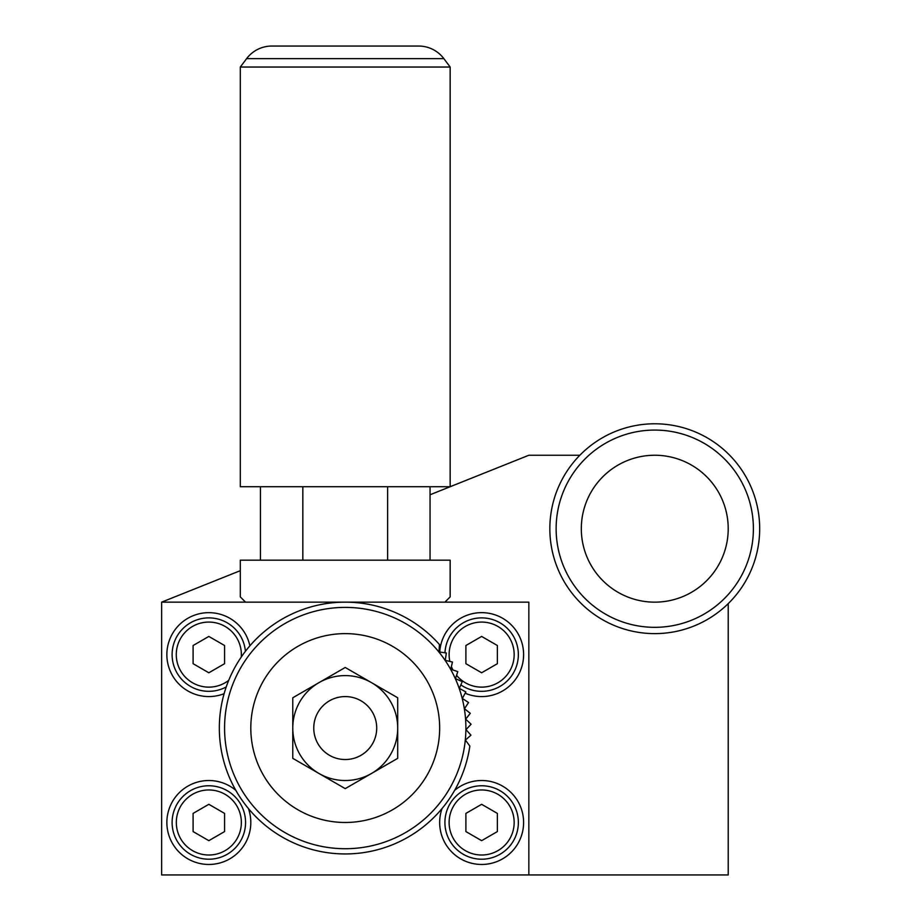<?xml version="1.0" encoding="UTF-8"?>
<svg xmlns="http://www.w3.org/2000/svg" width="921" height="921" viewBox="0 0 921 921"><rect width="100%" height="100%" fill="white"/><g stroke="black" fill="none" stroke-linecap="round" stroke-linejoin="round"><path stroke-width="1.38" d="M444.912 602.15L450.162 596.9L450.162 560.175L240.312 560.175L240.312 596.9L245.562 602.15M248.428 808.557A41.975 41.975 0 0 1 208.837 864.462A41.975 41.975 0 0 1 191.096 784.45A41.975 41.975 0 0 1 235.811 790.333M224.102 693.697A41.975 41.975 0 0 1 166.862 654.612A41.975 41.975 0 0 1 249.879 645.84M442.045 808.557A41.975 41.975 0 0 0 481.637 864.462A41.975 41.975 0 0 0 499.378 784.45A41.975 41.975 0 0 0 454.663 790.333M465.163 693.214A41.975 41.975 0 0 0 523.612 654.612A41.975 41.975 0 0 0 482.926 612.661A41.975 41.975 0 0 0 439.743 652.022M161.624 602.15L161.624 874.95L528.85 874.95L528.85 602.15L161.624 602.15L240.312 570.675M324.618 704.277A31.475 31.475 0 0 0 321.452 748.681A31.475 31.475 0 0 0 365.856 751.835A31.475 31.475 0 0 0 369.022 707.432A31.475 31.475 0 0 0 324.618 704.277M387.637 486.725L387.637 560.175M430.049 486.725L430.049 560.175M260.424 486.725L260.424 560.175M302.836 486.725L302.836 560.175M345.237 67.037L240.312 67.037L240.312 486.725L450.162 486.725L450.162 67.037L345.237 67.037M443.864 58.645A31.475 31.475 0 0 0 418.687 46.05L271.787 46.05L418.687 46.05A31.475 31.475 0 0 1 443.864 58.645L450.162 67.037L240.312 67.037L246.609 58.645A31.475 31.475 0 0 1 271.787 46.05A31.475 31.475 0 0 0 246.609 58.645L443.864 58.645M241.267 657.03A32.523 32.523 0 0 0 208.837 622.078A32.523 32.523 0 0 0 194.492 683.808A32.523 32.523 0 0 0 228.719 680.354M226.221 686.951A36.725 36.725 0 0 1 172.112 654.612A36.725 36.725 0 0 1 207.19 617.922A36.725 36.725 0 0 1 245.412 651.32M208.837 636.434L193.099 645.517L193.099 663.696L208.837 672.779L224.574 663.696L224.574 645.517L208.837 636.434M456.563 675.323A32.523 32.523 0 0 0 514.16 654.612A32.523 32.523 0 0 0 481.637 622.078A32.523 32.523 0 0 0 449.839 661.428M444.958 652.793A36.725 36.725 0 0 1 482.546 617.899A36.725 36.725 0 0 1 498.745 687.101A36.725 36.725 0 0 1 460.845 684.879M451.394 666.585A32.523 32.523 0 0 0 452.994 670.016M481.637 636.434L465.899 645.517L465.899 663.696L481.637 672.779L497.375 663.696L497.375 645.517L481.637 636.434M514.16 822.488A32.523 32.523 0 0 0 481.637 789.965A32.523 32.523 0 0 0 449.114 822.488A32.523 32.523 0 0 0 481.637 855.01A32.523 32.523 0 0 0 514.16 822.488M444.912 822.488A36.725 36.725 0 0 1 481.637 785.763A36.725 36.725 0 0 1 518.362 822.488A36.725 36.725 0 0 1 481.637 859.212A36.725 36.725 0 0 1 444.912 822.488M481.637 804.309L465.899 813.404L465.899 831.571L481.637 840.666L497.375 831.571L497.375 813.404L481.637 804.309M241.36 822.488A32.523 32.523 0 0 0 208.837 789.965A32.523 32.523 0 0 0 176.314 822.488A32.523 32.523 0 0 0 208.837 855.01A32.523 32.523 0 0 0 241.36 822.488M172.112 822.488A36.725 36.725 0 0 1 208.837 785.763A36.725 36.725 0 0 1 245.562 822.488A36.725 36.725 0 0 1 208.837 859.212A36.725 36.725 0 0 1 172.112 822.488M208.837 804.309L193.099 813.404L193.099 831.571L208.837 840.666L224.574 831.571L224.574 813.404L208.837 804.309M439.432 644.516A125.912 125.912 0 0 1 439.444 644.527A125.912 125.912 0 0 0 261.691 633.855A125.912 125.912 0 0 0 251.042 811.597A125.912 125.912 0 0 0 469.848 746.045L465.416 740.116L470.953 735.177L466.014 729.639L471.092 724.24L465.692 719.151L470.286 713.326L464.472 708.733L468.536 702.527L462.342 698.452L465.853 691.924L459.326 688.401L462.261 681.598L455.458 678.65L457.795 671.616L450.749 669.268L452.464 662.061L445.257 660.334L446.34 653.001L439.006 651.918L439.444 644.527M425.295 818.332A120.663 120.663 0 0 1 254.956 808.12A120.663 120.663 0 0 1 265.179 637.781A120.663 120.663 0 0 1 435.506 647.993A120.663 120.663 0 0 1 425.295 818.332M274.585 790.713A94.437 94.437 0 0 1 282.574 657.41A94.437 94.437 0 0 1 415.889 665.399A94.437 94.437 0 0 1 407.888 798.703A94.437 94.437 0 0 1 274.585 790.713M376.712 728.062A31.475 31.475 0 0 1 345.237 759.537A31.475 31.475 0 0 1 313.762 728.062A31.475 31.475 0 0 1 345.237 696.575A31.475 31.475 0 0 1 376.712 728.062M319 682.622L292.774 697.773L292.774 758.34L319 773.49A52.462 52.462 0 0 0 371.462 773.49L397.699 758.34L397.699 728.062A52.462 52.462 0 0 0 371.462 682.622L397.699 697.773L397.699 728.062A52.462 52.462 0 0 1 371.462 773.49L345.237 788.629L319 773.49A52.462 52.462 0 0 1 319 682.622L345.237 667.483L371.462 682.622A52.462 52.462 0 0 0 319 682.622M595.795 615.481A104.925 104.925 0 0 1 567.981 469.733A104.925 104.925 0 0 1 713.729 441.919A104.925 104.925 0 0 1 741.543 587.679A104.925 104.925 0 0 1 595.795 615.481M741.543 587.679A104.925 104.925 0 0 1 595.795 615.481A104.925 104.925 0 0 1 567.981 469.733A104.925 104.925 0 0 1 713.729 441.919A104.925 104.925 0 0 1 741.543 587.679M728.212 603.635L728.212 874.95L528.85 874.95M430.049 494.773L528.85 455.25L579.827 455.25M736.34 584.133A98.628 98.628 0 0 1 599.329 610.278A98.628 98.628 0 0 1 573.184 473.267A98.628 98.628 0 0 1 710.195 447.122A98.628 98.628 0 0 1 736.34 584.133M594.01 487.416A73.45 73.45 0 0 0 613.478 589.452A73.45 73.45 0 0 0 715.513 569.984A73.45 73.45 0 0 0 696.046 467.949A73.45 73.45 0 0 0 594.01 487.416"/></g></svg>
